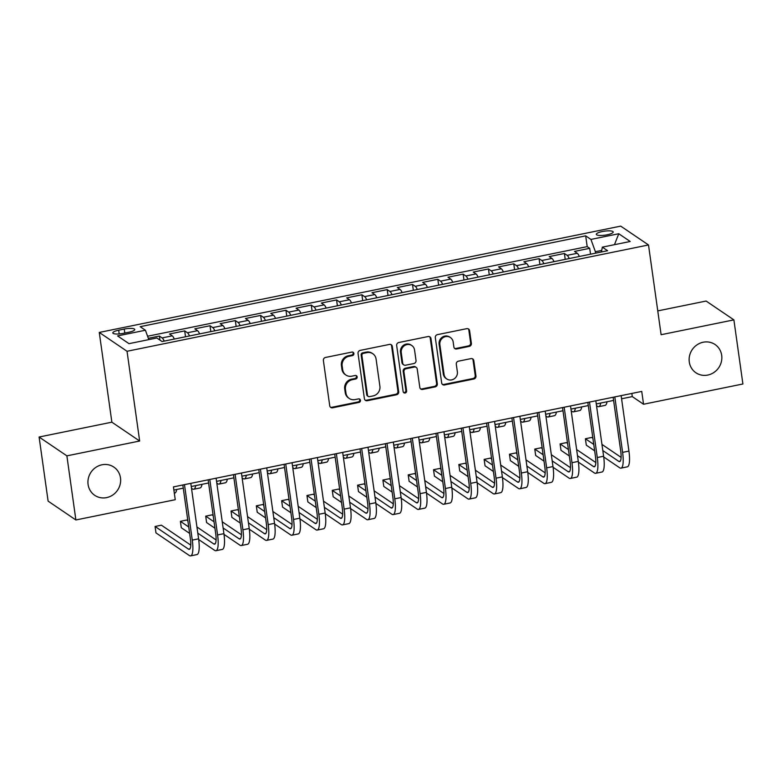 <?xml version="1.0" encoding="UTF-8"?>
<svg xmlns="http://www.w3.org/2000/svg" width="782" height="782" viewBox="0 0 782 782"><rect width="100%" height="100%" fill="white"/><g stroke="black" fill="none" stroke-linecap="round" stroke-linejoin="round"><path stroke-width="1.17" d="M353.894 353.484A1.828 1.72 124.1 0 0 351.9 352.076L325.507 357.462A2.62 2.463 124.1 0 0 323.377 360.482L329.74 405.79A2.62 2.463 124.1 0 0 332.575 407.803L358.977 402.417A1.828 1.72 124.1 0 0 359.759 399.143A1.828 1.72 124.1 0 0 358.479 398.898L355.067 399.592A8.367 7.869 124.1 0 1 349.241 398.458A8.367 7.869 124.1 0 1 345.986 393.16L345.448 389.377A8.367 7.869 124.1 0 1 352.271 379.71L355.693 379.006A1.828 1.72 124.1 0 0 356.465 375.731A1.828 1.72 124.1 0 0 355.194 375.487L351.773 376.181A8.367 7.869 124.1 0 1 345.947 375.057A8.367 7.869 124.1 0 1 342.692 369.749L342.164 365.976A8.367 7.869 124.1 0 1 348.977 356.299L352.399 355.605A1.828 1.72 124.1 0 0 353.894 353.484M345.947 375.057L345.194 374.549A8.367 7.869 124.1 0 1 341.939 369.241L341.411 365.468A8.367 7.869 124.1 0 1 348.234 355.79L351.646 355.087A1.828 1.72 124.1 0 0 352.77 352.125M330.405 407.158A2.62 2.463 124.1 0 0 331.832 407.295L358.224 401.909A1.828 1.72 124.1 0 0 359.349 398.937M349.241 398.458L348.489 397.95A8.367 7.869 124.1 0 1 345.233 392.652L344.706 388.869A8.367 7.869 124.1 0 1 351.519 379.192L354.94 378.498A1.828 1.72 124.1 0 0 356.054 375.526M689.284 361.939A17.057 16.041 124.1 0 0 695.912 372.76A17.057 16.041 124.1 0 0 713.956 372.447A17.057 16.041 124.1 0 0 721.688 355.341A17.057 16.041 124.1 0 0 715.061 344.52A17.057 16.041 124.1 0 0 697.026 344.833A17.057 16.041 124.1 0 0 689.284 361.939M88.092 484.508A17.057 16.041 124.1 0 0 94.72 495.319A17.057 16.041 124.1 0 0 112.755 495.016A17.057 16.041 124.1 0 0 120.487 477.9A17.057 16.041 124.1 0 0 113.859 467.089A17.057 16.041 124.1 0 0 95.824 467.392A17.057 16.041 124.1 0 0 88.092 484.508M602.345 231.531A8.524 2.014 -8 0 0 596.304 234.346A8.524 2.014 -8 0 0 607.155 234.786A8.524 2.014 -8 0 0 613.196 231.971A8.524 2.014 -8 0 0 602.345 231.531M469.249 346.406A2.62 2.463 124.1 0 0 471.38 343.386L469.601 330.669A2.62 2.463 124.1 0 0 466.756 328.665L437.441 334.637A2.62 2.463 124.1 0 0 435.31 337.658L441.674 382.965A2.62 2.463 124.1 0 0 444.518 384.979L473.833 379.006A2.62 2.463 124.1 0 0 475.964 375.976L473.804 360.629A2.62 2.463 124.1 0 0 470.969 358.615L458.418 361.176A2.62 2.463 124.1 0 0 456.287 364.197L457.362 371.812A6.999 6.579 124.1 0 1 446.786 378.957A6.999 6.579 124.1 0 1 444.068 374.519L439.875 344.696A6.999 6.579 124.1 0 1 450.452 337.55A6.999 6.579 124.1 0 1 453.169 341.978L453.863 346.954A2.62 2.463 124.1 0 0 456.708 348.968L469.249 346.406L468.506 345.898A2.62 2.463 124.1 0 0 470.637 342.878L468.848 330.16A2.62 2.463 124.1 0 0 468.183 328.792M661.113 334.716L733.887 319.877L742.9 383.982L643.547 404.245L641.739 391.42L173.438 486.893L175.246 499.708L75.883 519.971L66.881 455.857L139.655 441.019L127.036 351.274L648.503 244.962L661.113 334.716M392.32 346.426A2.62 2.463 124.1 0 0 389.485 344.412L360.17 350.395A2.62 2.463 124.1 0 0 358.039 353.415L364.402 398.722A2.62 2.463 124.1 0 0 367.237 400.736L396.562 394.754A2.62 2.463 124.1 0 0 398.693 391.733L392.32 346.426L391.577 345.918A2.62 2.463 124.1 0 0 390.902 344.549M398.8 342.516L428.125 336.534A2.62 2.463 124.1 0 1 430.96 338.547L437.324 383.854A2.62 2.463 124.1 0 1 435.193 386.875L422.651 389.436A2.62 2.463 124.1 0 1 419.807 387.422L417.226 369.055A2.62 2.463 124.1 0 0 414.392 367.041L406.063 368.742A2.62 2.463 124.1 0 0 403.932 371.763L406.62 390.892A1.828 1.72 124.1 0 1 403.854 392.76A1.828 1.72 124.1 0 1 403.141 391.596L396.67 345.536A2.62 2.463 124.1 0 1 398.8 342.516M590.537 254.199L589.706 248.324L574.516 251.423L577.263 253.28L567.136 255.343A10.655 2.61 78.5 0 1 569.198 258.549M565.22 259.36L564.399 253.485L549.208 256.584L551.945 258.441L541.818 260.504A10.655 2.61 78.5 0 1 543.881 263.71M539.903 264.521L539.081 258.647L523.891 261.745L526.638 263.602L516.511 265.665A10.655 2.61 78.5 0 1 518.564 268.871M514.595 269.682L513.764 263.808L498.584 266.906L501.321 268.764L491.194 270.826A10.655 2.61 78.5 0 1 493.256 274.032M489.278 274.844L488.457 268.969L473.266 272.068L476.003 273.925L465.877 275.987A10.655 2.61 78.5 0 1 467.939 279.194M463.97 280.005L463.14 274.13L447.949 277.229L450.696 279.086L440.569 281.149A10.655 2.61 78.5 0 1 442.632 284.355M438.653 285.156L437.832 279.291L422.642 282.39L425.379 284.247L415.252 286.31A10.655 2.61 78.5 0 1 417.314 289.516M413.336 290.317L412.515 284.452L397.324 287.551L400.061 289.408L389.944 291.471A10.655 2.61 78.5 0 1 391.997 294.667M388.028 295.479L387.198 289.614L372.007 292.712L374.754 294.57L364.627 296.632A10.655 2.61 78.5 0 1 366.69 299.829M362.711 300.64L361.89 294.775L346.7 297.874L349.437 299.731L339.31 301.793A10.655 2.61 78.5 0 1 341.372 304.99M337.394 305.801L336.573 299.936L321.382 303.035L324.129 304.892L314.002 306.955A10.655 2.61 78.5 0 1 316.055 310.151M312.086 310.962L311.256 305.097L296.075 308.196L298.812 310.053L288.685 312.116A10.655 2.61 78.5 0 1 290.748 315.312M286.769 316.123L285.948 310.258L270.758 313.357L273.495 315.214L263.368 317.277A10.655 2.61 78.5 0 1 265.43 320.473M261.462 321.285L260.631 315.42L245.44 318.509L248.187 320.376L238.06 322.438A10.655 2.61 78.5 0 1 240.123 325.635M236.144 326.446L235.323 320.581L220.133 323.67L222.87 325.527L212.743 327.599A10.655 2.61 78.5 0 1 214.806 330.796M210.827 331.607L210.006 325.742L194.816 328.831L197.553 330.688L187.436 332.761A10.655 2.61 78.5 0 1 189.488 335.957M185.52 336.768L184.689 330.894L169.499 333.992L172.245 335.849A10.655 2.61 78.5 0 1 174.298 339.056M123.331 333.357L128.903 332.223A8.26 1.945 -8 0 0 134.758 329.496A8.26 1.945 -8 0 0 124.25 329.066L118.678 330.2A8.26 1.945 -8 0 0 112.823 332.927A8.26 1.945 -8 0 0 123.331 333.357M127.036 351.274L99.265 332.438L620.722 226.125L648.503 244.962M589.706 248.324L587.194 246.623L585.679 235.851L140.164 326.68L145.413 330.239L148.805 339.613M585.679 235.851L590.938 239.419L618.777 233.74L630.194 241.482L602.345 247.151L607.604 250.719L162.079 341.548L156.83 337.98L128.981 343.66L117.574 335.918L145.413 330.239M159.948 340.092L159.381 336.055L162.118 337.922A10.655 2.61 78.5 0 1 164.181 341.118M184.689 330.894L187.436 332.761M210.006 325.742L212.743 327.599M235.323 320.581L238.06 322.438M260.631 315.42L263.368 317.277M285.948 310.258L288.685 312.116M311.256 305.097L314.002 306.955M336.573 299.936L339.31 301.793M361.89 294.775L364.627 296.632M387.198 289.614L389.944 291.471M412.515 284.452L415.252 286.31M437.832 279.291L440.569 281.149M463.14 274.13L465.877 275.987M488.457 268.969L491.194 270.826M513.764 263.808L516.511 265.665M539.081 258.647L541.818 260.504M564.399 253.485L567.136 255.343M587.194 246.623L147.583 336.24M159.381 336.055L148.336 338.313M601.729 250.416L595.376 251.706L595.581 253.163M139.655 441.019L111.875 422.182L39.1 437.021L66.881 455.857M39.1 437.021L48.113 501.135L75.883 519.971M733.887 319.877L706.117 301.041L657.77 310.894M111.875 422.182L99.265 332.438M621.582 398.791L632.286 396.601L643.547 404.245M173.887 490.06L183.271 488.144M191.248 486.521L208.579 482.983M216.565 481.36L233.896 477.822M241.873 476.199L259.213 472.66M267.19 471.038L284.521 467.499M292.507 465.877L309.838 462.338M317.815 460.715L335.155 457.177M343.132 455.554L360.463 452.016M368.439 450.393L385.78 446.854M393.757 445.232L411.088 441.703M419.074 440.07L436.405 436.542M444.381 434.909L461.722 431.381M469.699 429.748L487.03 426.219M495.016 424.587L512.347 421.058M520.323 419.426L537.664 415.897M545.641 414.264L562.972 410.736M570.948 409.103L588.289 405.575M596.265 403.952L613.596 400.413M631.836 393.434L632.286 396.601M199.615 333.894A10.655 2.61 -101.5 0 0 197.553 330.688M224.933 328.733A10.655 2.61 -101.5 0 0 222.87 325.527M250.24 323.572A10.655 2.61 -101.5 0 0 248.187 320.376M275.557 318.411A10.655 2.61 -101.5 0 0 273.495 315.214M300.875 313.25A10.655 2.61 -101.5 0 0 298.812 310.053M326.182 308.088A10.655 2.61 -101.5 0 0 324.129 304.892M351.499 302.927A10.655 2.61 -101.5 0 0 349.437 299.731M376.807 297.766A10.655 2.61 -101.5 0 0 374.754 294.57M402.124 292.605A10.655 2.61 -101.5 0 0 400.061 289.408M427.441 287.444A10.655 2.61 -101.5 0 0 425.379 284.247M452.749 282.282A10.655 2.61 -101.5 0 0 450.696 279.086M478.066 277.121A10.655 2.61 -101.5 0 0 476.003 273.925M503.383 271.97A10.655 2.61 -101.5 0 0 501.321 268.764M528.691 266.809A10.655 2.61 -101.5 0 0 526.638 263.602M554.008 261.647A10.655 2.61 -101.5 0 0 551.945 258.441M602.345 247.151L601.426 251.98M579.315 256.486A10.655 2.61 -101.5 0 0 577.263 253.28M595.376 251.706L590.938 239.419M618.777 233.74L614.447 244.688M365.067 400.091A2.62 2.463 124.1 0 0 366.484 400.228L395.809 394.245A2.62 2.463 124.1 0 0 397.94 391.225L391.577 345.918M363.395 353.356A1.828 1.72 124.1 0 0 361.9 355.478L367.491 395.242A1.828 1.72 124.1 0 0 369.475 396.65L373.082 395.917A8.367 7.869 124.1 0 0 379.896 386.24L376.083 359.055A8.367 7.869 124.1 0 0 372.828 353.747A8.367 7.869 124.1 0 0 366.993 352.623L363.395 353.356L362.643 352.848A1.828 1.72 124.1 0 0 361.147 354.969L361.9 355.478M368.205 396.406L367.452 395.897A1.828 1.72 124.1 0 1 366.738 394.734L361.147 354.969M372.828 353.747L372.076 353.239A8.367 7.869 124.1 0 0 366.25 352.115L366.993 352.623M362.643 352.848L366.25 352.115M420.481 388.791A2.62 2.463 124.1 0 0 421.899 388.928L434.45 386.367A2.62 2.463 124.1 0 0 436.581 383.346L430.208 338.039A2.62 2.463 124.1 0 0 429.543 336.671M416.21 367.393L415.457 366.885A2.62 2.463 124.1 0 0 413.639 366.533L405.311 368.234A2.62 2.463 124.1 0 0 403.18 371.255L405.868 390.384L406.62 390.892M403.522 392.456A1.828 1.72 124.1 0 0 405.868 390.384M414.548 349.984A6.999 6.579 124.1 0 0 404.431 345.673A6.999 6.579 124.1 0 0 401.254 352.692L402.73 363.2A2.62 2.463 124.1 0 0 405.575 365.214L413.893 363.522A2.62 2.463 124.1 0 0 416.024 360.492L414.548 349.984M411.831 345.546L411.078 345.038A6.999 6.579 124.1 0 0 400.501 352.183L401.254 352.692M403.747 364.862L402.994 364.353A2.62 2.463 124.1 0 1 401.977 362.692L400.501 352.183M454.538 348.322A2.62 2.463 124.1 0 0 455.955 348.459L468.506 345.898M450.452 337.55L449.699 337.042A6.999 6.579 124.1 0 0 439.122 344.188L439.875 344.696M446.786 378.957L446.033 378.449A6.999 6.579 124.1 0 1 443.316 374.011L439.122 344.188M442.338 384.333A2.62 2.463 124.1 0 0 443.765 384.47L473.081 378.498A2.62 2.463 124.1 0 0 475.212 375.468L473.051 360.111A2.62 2.463 124.1 0 0 472.387 358.752M174.327 493.198L174.738 493.119A19.99 4.897 -101.5 0 0 176.703 489.483M190.779 545.122L161.405 525.191L155.071 526.482L155.97 532.894L189.342 555.523A19.99 4.897 -101.5 0 0 190.632 555.875A19.99 4.897 -101.5 0 0 192.274 540.108L184.474 484.645M190.632 555.875L196.956 554.585A19.99 4.897 -101.5 0 0 198.599 538.818L190.808 483.354M182.822 484.977L190.397 538.837A13.323 3.265 78.5 0 1 189.303 549.345A13.323 3.265 78.5 0 1 188.442 549.111L155.071 526.482M191.492 488.251L192.431 488.897A19.99 4.897 -101.5 0 0 193.721 489.249A19.99 4.897 -101.5 0 0 195.686 485.612M193.721 489.249L200.055 487.958A19.99 4.897 -101.5 0 0 202.01 484.322M216.81 483.09L217.748 483.735A19.99 4.897 -101.5 0 0 219.038 484.087A19.99 4.897 -101.5 0 0 221.003 480.451M219.038 484.087L225.363 482.797A19.99 4.897 -101.5 0 0 227.327 479.161M242.117 477.939L243.065 478.574A19.99 4.897 -101.5 0 0 244.346 478.926A19.99 4.897 -101.5 0 0 246.31 475.29M244.346 478.926L250.68 477.636A19.99 4.897 -101.5 0 0 252.645 474M267.434 472.778L268.373 473.413A19.99 4.897 -101.5 0 0 269.663 473.765A19.99 4.897 -101.5 0 0 271.628 470.129M269.663 473.765L275.997 472.475A19.99 4.897 -101.5 0 0 277.952 468.838M198.696 539.541L214.659 550.362A19.99 4.897 -101.5 0 0 215.949 550.714A19.99 4.897 -101.5 0 0 217.582 534.947L209.791 479.483M215.949 550.714L222.274 549.423A19.99 4.897 -101.5 0 0 223.916 533.656L216.115 478.193M208.139 479.816L215.705 533.676A13.323 3.265 78.5 0 1 214.61 544.184A13.323 3.265 78.5 0 1 213.76 543.949L197.797 533.129M216.096 539.961L196.937 526.96M187.856 520.812L186.712 520.03L180.388 521.32L181.287 527.733L189.625 533.392M188.726 526.98L180.388 521.32M224.014 534.38L239.966 545.201A19.99 4.897 -101.5 0 0 241.257 545.553A19.99 4.897 -101.5 0 0 242.899 529.785L235.099 474.322M241.257 545.553L247.591 544.262A19.99 4.897 -101.5 0 0 249.223 528.495L241.433 473.032M233.447 474.654L241.022 528.515A13.323 3.265 78.5 0 1 239.927 539.023A13.323 3.265 78.5 0 1 239.067 538.788L223.114 527.967M241.413 534.8L222.244 521.799M213.173 515.651L212.03 514.869L205.695 516.159L206.604 522.572L214.942 528.231M214.043 521.819L205.695 516.159M249.321 529.218L265.284 540.039A19.99 4.897 -101.5 0 0 266.574 540.391A19.99 4.897 -101.5 0 0 268.206 524.624L260.416 469.161M266.574 540.391L272.898 539.101A19.99 4.897 -101.5 0 0 274.541 523.334L266.74 467.871M258.764 469.493L266.33 523.353A13.323 3.265 78.5 0 1 265.245 533.862A13.323 3.265 78.5 0 1 264.384 533.627L248.422 522.806M266.721 529.639L247.562 516.638M238.49 510.49L237.337 509.708L231.013 510.998L231.912 517.41L240.26 523.07M239.351 516.658L231.013 510.998M274.638 524.057L290.601 534.878A19.99 4.897 -101.5 0 0 291.891 535.23A19.99 4.897 -101.5 0 0 293.524 519.463L285.733 464M291.891 535.23L298.216 533.94A19.99 4.897 -101.5 0 0 299.848 518.173L292.057 462.709M284.081 464.332L291.647 518.192A13.323 3.265 78.5 0 1 290.552 528.7A13.323 3.265 78.5 0 1 289.692 528.466L273.739 517.645M292.038 524.478L272.869 511.477M263.798 505.328L262.654 504.546L256.33 505.837L257.229 512.249L265.567 517.909M264.668 511.496L256.33 505.837M292.751 467.616L293.69 468.252A19.99 4.897 -101.5 0 0 294.98 468.604A19.99 4.897 -101.5 0 0 296.935 464.967M294.98 468.604L301.305 467.313A19.99 4.897 -101.5 0 0 303.269 463.677M299.956 518.896L315.908 529.717A19.99 4.897 -101.5 0 0 317.199 530.069A19.99 4.897 -101.5 0 0 318.841 514.302L311.041 458.839M317.199 530.069L323.533 528.779A19.99 4.897 -101.5 0 0 325.165 513.012L317.375 457.548M309.389 459.171L316.964 513.031A13.323 3.265 78.5 0 1 315.869 523.539A13.323 3.265 78.5 0 1 315.009 523.305L299.056 512.493M317.355 519.316L298.186 506.316M289.115 500.167L287.972 499.395L281.637 500.685L282.537 507.088L290.884 512.748M289.985 506.335L281.637 500.685M318.059 462.455L318.997 463.091A19.99 4.897 -101.5 0 0 320.288 463.443A19.99 4.897 -101.5 0 0 322.252 459.806M320.288 463.443L326.622 462.152A19.99 4.897 -101.5 0 0 328.577 458.516M325.263 513.735L341.226 524.556A19.99 4.897 -101.5 0 0 342.516 524.908A19.99 4.897 -101.5 0 0 344.148 509.141L336.358 453.677M342.516 524.908L348.84 523.617A19.99 4.897 -101.5 0 0 350.483 507.85L342.682 452.387M334.706 454.01L342.272 507.87A13.323 3.265 78.5 0 1 341.187 518.378A13.323 3.265 78.5 0 1 340.326 518.143L324.364 507.332M342.663 514.155L323.504 501.154M314.432 495.006L313.279 494.234L306.955 495.524L307.854 501.927L316.192 507.586M315.293 501.174L306.955 495.524M343.376 457.294L344.315 457.929A19.99 4.897 -101.5 0 0 345.605 458.281A19.99 4.897 -101.5 0 0 347.57 454.645M345.605 458.281L351.929 456.991A19.99 4.897 -101.5 0 0 353.894 453.355M350.58 508.574L366.533 519.395A19.99 4.897 -101.5 0 0 367.823 519.747A19.99 4.897 -101.5 0 0 369.466 503.979L361.665 448.516M367.823 519.747L374.158 518.456A19.99 4.897 -101.5 0 0 375.79 502.689L367.999 447.226M360.023 448.848L367.589 502.709A13.323 3.265 78.5 0 1 366.494 513.217A13.323 3.265 78.5 0 1 365.634 512.992L349.681 502.171M367.98 508.994L348.811 496.003M339.74 489.845L338.596 489.073L332.262 490.363L333.171 496.766L341.509 502.425M340.61 496.013L332.262 490.363M368.684 452.133L369.632 452.768A19.99 4.897 -101.5 0 0 370.922 453.12A19.99 4.897 -101.5 0 0 372.877 449.484M370.922 453.12L377.247 451.83A19.99 4.897 -101.5 0 0 379.211 448.194M375.888 503.413L391.85 514.233A19.99 4.897 -101.5 0 0 393.141 514.585A19.99 4.897 -101.5 0 0 394.783 498.818L386.982 443.355M393.141 514.585L399.465 513.295A19.99 4.897 -101.5 0 0 401.107 497.528L393.317 442.065M385.331 443.697L392.906 497.548A13.323 3.265 78.5 0 1 391.811 508.056A13.323 3.265 78.5 0 1 390.951 507.831L374.998 497.01M393.297 503.833L374.128 490.842M365.057 484.684L363.913 483.911L357.579 485.202L358.479 491.614L366.826 497.264M365.927 490.852L357.579 485.202M394.001 446.972L394.939 447.607A19.99 4.897 -101.5 0 0 396.23 447.959A19.99 4.897 -101.5 0 0 398.194 444.332M396.23 447.959L402.564 446.669A19.99 4.897 -101.5 0 0 404.519 443.042M401.205 498.251L417.168 509.072A19.99 4.897 -101.5 0 0 418.458 509.424A19.99 4.897 -101.5 0 0 420.09 493.667L412.3 438.194M418.458 509.424L424.782 508.134A19.99 4.897 -101.5 0 0 426.425 492.377L418.624 436.903M410.648 438.536L418.214 492.386A13.323 3.265 78.5 0 1 417.119 502.904A13.323 3.265 78.5 0 1 416.268 502.67L400.306 491.849M418.605 498.672L399.446 485.681M390.365 479.522L389.221 478.75L382.897 480.04L383.796 486.453L392.134 492.103M391.235 485.69L382.897 480.04M419.318 441.81L420.257 442.446A19.99 4.897 -101.5 0 0 421.547 442.798A19.99 4.897 -101.5 0 0 423.512 439.171M421.547 442.798L427.871 441.507A19.99 4.897 -101.5 0 0 429.836 437.881M426.522 493.09L442.475 503.921A19.99 4.897 -101.5 0 0 443.765 504.263A19.99 4.897 -101.5 0 0 445.408 488.506L437.607 433.033M443.765 504.263L450.1 502.973A19.99 4.897 -101.5 0 0 451.732 487.215L443.941 431.742M435.955 433.375L443.531 487.225A13.323 3.265 78.5 0 1 442.436 497.743A13.323 3.265 78.5 0 1 441.576 497.508L425.623 486.687M443.922 493.51L424.753 480.519M415.682 474.361L414.538 473.589L408.204 474.879L409.113 481.292L417.451 486.942M416.552 480.539L408.204 474.879M444.626 436.649L445.574 437.285A19.99 4.897 -101.5 0 0 446.854 437.637A19.99 4.897 -101.5 0 0 448.819 434.01M446.854 437.637L453.189 436.346A19.99 4.897 -101.5 0 0 455.153 432.72M451.83 487.929L467.792 498.76A19.99 4.897 -101.5 0 0 469.083 499.102A19.99 4.897 -101.5 0 0 470.715 483.344L462.924 427.871M469.083 499.102L475.407 497.811A19.99 4.897 -101.5 0 0 477.049 482.054L469.249 426.581M461.272 428.213L468.838 482.064A13.323 3.265 78.5 0 1 467.753 492.582A13.323 3.265 78.5 0 1 466.893 492.347L450.931 481.526M469.229 488.349L450.07 475.358M440.999 469.2L439.846 468.428L433.521 469.718L434.421 476.13L442.768 481.78M441.859 475.378L433.521 469.718M469.943 431.488L470.881 432.123A19.99 4.897 -101.5 0 0 472.172 432.475A19.99 4.897 -101.5 0 0 474.136 428.849M472.172 432.475L478.506 431.185A19.99 4.897 -101.5 0 0 480.461 427.558M477.147 482.777L493.11 493.598A19.99 4.897 -101.5 0 0 494.4 493.95A19.99 4.897 -101.5 0 0 496.032 478.183L488.242 422.71M494.4 493.95L500.724 492.66A19.99 4.897 -101.5 0 0 502.357 476.893L494.566 421.42M486.59 423.052L494.156 476.912A13.323 3.265 78.5 0 1 493.061 487.421A13.323 3.265 78.5 0 1 492.201 487.186L476.248 476.365M494.547 483.188L475.378 470.197M466.307 464.039L465.163 463.267L458.839 464.557L459.738 470.969L468.076 476.619M467.177 470.217L458.839 464.557M495.26 426.327L496.199 426.962A19.99 4.897 -101.5 0 0 497.489 427.314A19.99 4.897 -101.5 0 0 499.444 423.688M497.489 427.314L503.813 426.024A19.99 4.897 -101.5 0 0 505.778 422.397M502.464 477.616L518.417 488.437A19.99 4.897 -101.5 0 0 519.707 488.789A19.99 4.897 -101.5 0 0 521.35 473.022L513.549 417.549M519.707 488.789L526.042 487.499A19.99 4.897 -101.5 0 0 527.674 471.732L519.883 416.259M511.897 417.891L519.473 471.751A13.323 3.265 78.5 0 1 518.378 482.259A13.323 3.265 78.5 0 1 517.518 482.025L501.565 471.204M519.864 478.027L500.695 465.036M491.624 458.887L490.48 458.105L484.146 459.396L485.045 465.808L493.393 471.468M492.494 465.055L484.146 459.396M520.568 421.166L521.506 421.811A19.99 4.897 -101.5 0 0 522.796 422.153A19.99 4.897 -101.5 0 0 524.761 418.526M522.796 422.153L529.131 420.863A19.99 4.897 -101.5 0 0 531.086 417.236M527.772 472.455L543.734 483.276A19.99 4.897 -101.5 0 0 545.025 483.628A19.99 4.897 -101.5 0 0 546.657 467.861L538.866 412.388M545.025 483.628L551.349 482.338A19.99 4.897 -101.5 0 0 552.991 466.571L545.191 411.097M537.214 412.73L544.78 466.59A13.323 3.265 78.5 0 1 543.695 477.098A13.323 3.265 78.5 0 1 542.835 476.864L526.873 466.043M545.171 472.866L526.012 459.875M516.941 453.726L515.788 452.944L509.463 454.234L510.363 460.647L518.701 466.307M517.801 459.894L509.463 454.234M545.885 416.004L546.823 416.65A19.99 4.897 -101.5 0 0 548.114 416.992A19.99 4.897 -101.5 0 0 550.078 413.365M548.114 416.992L554.438 415.701A19.99 4.897 -101.5 0 0 556.403 412.075M553.089 467.294L569.042 478.115A19.99 4.897 -101.5 0 0 570.332 478.467A19.99 4.897 -101.5 0 0 571.974 462.7L564.174 407.236M570.332 478.467L576.666 477.176A19.99 4.897 -101.5 0 0 578.299 461.409L570.508 405.946M562.532 407.569L570.098 461.429A13.323 3.265 78.5 0 1 569.003 471.937A13.323 3.265 78.5 0 1 568.143 471.702L552.19 460.881M570.489 467.704L551.32 454.713M542.249 448.565L541.105 447.783L534.771 449.073L535.68 455.486L544.018 461.145M543.119 454.733L534.771 449.073M571.192 410.843L572.141 411.488A19.99 4.897 -101.5 0 0 573.431 411.84A19.99 4.897 -101.5 0 0 575.386 408.204M573.431 411.84L579.755 410.55A19.99 4.897 -101.5 0 0 581.72 406.914M578.397 462.133L594.359 472.954A19.99 4.897 -101.5 0 0 595.649 473.305A19.99 4.897 -101.5 0 0 597.292 457.538L589.491 402.075M595.649 473.305L601.974 472.015A19.99 4.897 -101.5 0 0 603.616 456.248L595.825 400.785M587.839 402.407L595.415 456.268A13.323 3.265 78.5 0 1 594.32 466.776A13.323 3.265 78.5 0 1 593.46 466.541L577.507 455.72M595.806 462.553L576.637 449.552M567.566 443.404L566.422 442.622L560.088 443.912L560.987 450.324L569.335 455.984M568.436 449.572L560.088 443.912M596.51 405.682L597.448 406.327A19.99 4.897 -101.5 0 0 598.738 406.679A19.99 4.897 -101.5 0 0 600.703 403.043M598.738 406.679L605.072 405.389A19.99 4.897 -101.5 0 0 607.028 401.752M603.714 456.971L619.676 467.792A19.99 4.897 -101.5 0 0 620.967 468.144A19.99 4.897 -101.5 0 0 622.599 452.377L614.808 396.914M620.967 468.144L627.291 466.854A19.99 4.897 -101.5 0 0 628.933 451.087L621.133 395.624M613.156 397.246L620.722 451.106A13.323 3.265 78.5 0 1 619.627 461.615A13.323 3.265 78.5 0 1 618.777 461.38L602.814 450.559M621.113 457.392L601.954 444.391M592.873 438.243L591.73 437.461L585.405 438.751L586.304 445.163L594.643 450.823M593.743 444.411L585.405 438.751M172.245 335.849L162.118 337.922M119.206 333.934L118.678 330.2M124.807 333.054L124.25 329.066M348.234 355.79L348.977 356.299M341.411 365.468L342.164 365.976M341.939 369.241L342.692 369.749M354.94 378.498L355.693 379.006M351.519 379.192L352.271 379.71M344.706 388.869L345.448 389.377M345.233 392.652L345.986 393.16M358.224 401.909L358.977 402.417M331.832 407.295L332.575 407.803M351.646 355.087L352.399 355.605M397.94 391.225L398.693 391.733M395.809 394.245L396.562 394.754M366.484 400.228L367.237 400.736M366.738 394.734L367.491 395.242M430.208 338.039L430.96 338.547M436.581 383.346L437.324 383.854M434.45 386.367L435.193 386.875M421.899 388.928L422.651 389.436M413.639 366.533L414.392 367.041M405.311 368.234L406.063 368.742M403.18 371.255L403.932 371.763M401.977 362.692L402.73 363.2M455.955 348.459L456.708 348.968M443.316 374.011L444.068 374.519M473.051 360.111L473.804 360.629M475.212 375.468L475.964 375.976M473.081 378.498L473.833 379.006M443.765 384.47L444.518 384.979M468.848 330.16L469.601 330.669M470.637 342.878L471.38 343.386M192.274 540.108L198.599 538.818M188.442 549.111L189.997 548.798M217.582 534.947L223.916 533.656M213.76 543.949L215.314 543.637M242.899 529.785L249.223 528.495M239.067 538.788L240.631 538.475M268.206 524.624L274.541 523.334M264.384 533.627L265.939 533.314M293.524 519.463L299.848 518.173M289.692 528.466L291.256 528.153M318.841 514.302L325.165 513.012M315.009 523.305L316.573 522.992M344.148 509.141L350.483 507.85M340.326 518.143L341.881 517.831M369.466 503.979L375.79 502.689M365.634 512.992L367.198 512.669M394.783 498.818L401.107 497.528M390.951 507.831L392.505 507.508M420.09 493.667L426.425 492.377M416.268 502.67L417.823 502.347M445.408 488.506L451.732 487.215M441.576 497.508L443.14 497.186M470.715 483.344L477.049 482.054M466.893 492.347L468.447 492.025M496.032 478.183L502.357 476.893M492.201 487.186L493.765 486.863M521.35 473.022L527.674 471.732M517.518 482.025L519.082 481.702M546.657 467.861L552.991 466.571M542.835 476.864L544.389 476.541M571.974 462.7L578.299 461.409M568.143 471.702L569.707 471.38M597.292 457.538L603.616 456.248M593.46 466.541L595.014 466.228M622.599 452.377L628.933 451.087M618.777 461.38L620.331 461.067"/></g></svg>
